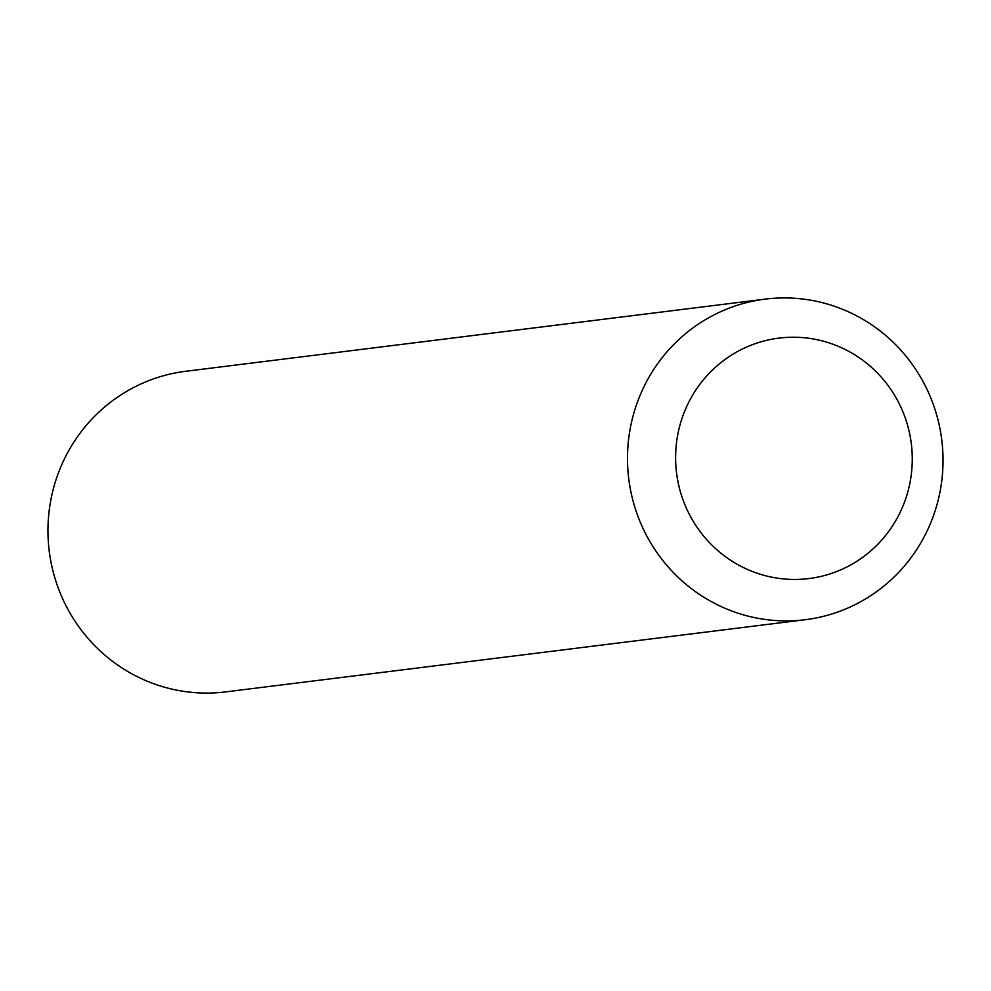 <?xml version="1.0" encoding="UTF-8"?>
<svg xmlns="http://www.w3.org/2000/svg" width="991" height="991" viewBox="0 0 991 991"><rect width="100%" height="100%" fill="white"/><g stroke="black" fill="none" stroke-linecap="round" stroke-linejoin="round"><path stroke-width="1.49" d="M765.3 299.109L185.775 371.278A161.545 157.718 82.9 0 0 49.55 507.813A161.545 157.718 82.9 0 0 142.754 679.269A161.545 157.718 82.9 0 0 225.7 691.891L805.225 619.722A161.545 157.718 -97.1 0 1 722.278 607.087A161.545 157.718 -97.1 0 1 629.074 435.631A161.545 157.718 -97.1 0 1 765.3 299.109A161.545 157.718 -97.1 0 1 848.246 311.731A161.545 157.718 -97.1 0 1 941.45 483.187A161.545 157.718 -97.1 0 1 805.225 619.722M746.694 569.094A121.162 118.288 -97.1 0 1 685.45 409.333A121.162 118.288 -97.1 0 1 841.173 347.581A121.162 118.288 -97.1 0 1 902.429 507.342A121.162 118.288 -97.1 0 1 746.694 569.094"/></g></svg>
